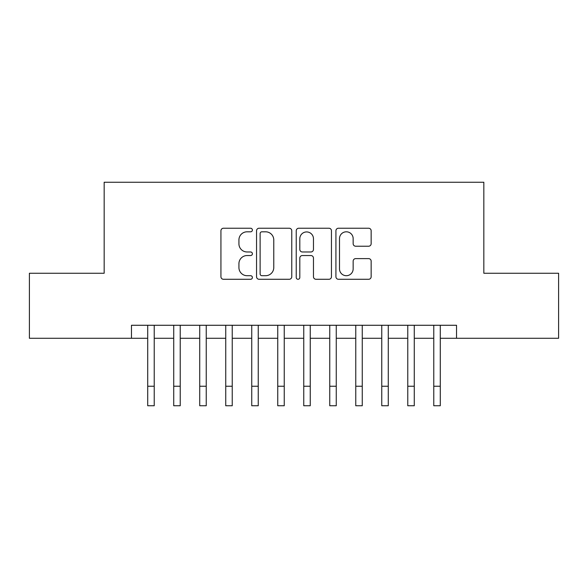 <?xml version="1.0" encoding="UTF-8"?>
<svg xmlns="http://www.w3.org/2000/svg" width="588" height="588" viewBox="0 0 588 588"><rect width="100%" height="100%" fill="white"/><g stroke="black" fill="none" stroke-linecap="round" stroke-linejoin="round"><path stroke-width="0.88" d="M252.392 230.018A1.786 1.786 0 0 0 250.606 228.232L223.484 228.232A2.55 2.55 0 0 0 220.934 230.783L220.934 276.728A2.55 2.55 0 0 0 223.484 279.285L250.606 279.285A1.786 1.786 0 0 0 252.392 277.499A1.786 1.786 0 0 0 250.606 275.706L247.1 275.706A8.166 8.166 0 0 1 238.926 267.54L238.926 263.711A8.166 8.166 0 0 1 247.1 255.545L250.606 255.545A1.786 1.786 0 0 0 252.392 253.759A1.786 1.786 0 0 0 250.606 251.973L247.1 251.973A8.166 8.166 0 0 1 238.926 243.799L238.926 239.97A8.166 8.166 0 0 1 247.1 231.804L250.606 231.804A1.786 1.786 0 0 0 252.392 230.018M368.595 246.225A2.55 2.55 0 0 0 371.153 243.675L371.153 230.783A2.55 2.55 0 0 0 368.595 228.232L338.475 228.232A2.55 2.55 0 0 0 335.924 230.783L335.924 276.728A2.55 2.55 0 0 0 338.475 279.285L368.595 279.285A2.55 2.55 0 0 0 371.153 276.728L371.153 261.16A2.55 2.55 0 0 0 368.595 258.61L355.711 258.61A2.55 2.55 0 0 0 353.153 261.16L353.153 268.878A6.828 6.828 0 0 1 346.325 275.706A6.828 6.828 0 0 1 339.496 268.878L339.496 238.632A6.828 6.828 0 0 1 346.325 231.804A6.828 6.828 0 0 1 353.153 238.632L353.153 243.675A2.55 2.55 0 0 0 355.711 246.225L368.595 246.225M131.469 338.276L29.4 338.276L29.4 273.258L104.164 273.258L104.164 182.243L483.836 182.243L483.836 273.258L558.6 273.258L558.6 338.276L456.531 338.276L456.531 325.274L131.469 325.274L131.469 338.276L147.72 338.276M291.766 230.783A2.55 2.55 0 0 0 289.215 228.232L259.095 228.232A2.55 2.55 0 0 0 256.544 230.783L256.544 276.728A2.55 2.55 0 0 0 259.095 279.285L289.215 279.285A2.55 2.55 0 0 0 291.766 276.728L291.766 230.783M298.785 228.232L328.905 228.232A2.55 2.55 0 0 1 331.456 230.783L331.456 276.728A2.55 2.55 0 0 1 328.905 279.285L316.013 279.285A2.55 2.55 0 0 1 313.463 276.728L313.463 258.095A2.55 2.55 0 0 0 310.912 255.545L302.357 255.545A2.55 2.55 0 0 0 299.806 258.095L299.806 277.499A1.786 1.786 0 0 1 298.02 279.285A1.786 1.786 0 0 1 296.234 277.499L296.234 230.783A2.55 2.55 0 0 1 298.785 228.232M154.225 338.276L173.725 338.276M180.229 338.276L199.729 338.276M206.234 338.276L225.741 338.276M232.238 338.276L251.745 338.276M258.242 338.276L277.749 338.276M284.247 338.276L303.753 338.276M310.251 338.276L329.758 338.276M336.255 338.276L355.762 338.276M362.259 338.276L381.766 338.276M388.271 338.276L407.771 338.276M414.275 338.276L433.775 338.276M440.28 338.276L456.531 338.276M261.903 231.804A1.786 1.786 0 0 0 260.116 233.59L260.116 273.92A1.786 1.786 0 0 0 261.903 275.706L265.6 275.706A8.166 8.166 0 0 0 273.773 267.54L273.773 239.97A8.166 8.166 0 0 0 265.6 231.804L261.903 231.804M313.463 238.765A6.828 6.828 0 0 0 306.635 231.937A6.828 6.828 0 0 0 299.806 238.765L299.806 249.415A2.55 2.55 0 0 0 302.357 251.973L310.912 251.973A2.55 2.55 0 0 0 313.463 249.415L313.463 238.765M147.72 386.25L154.225 386.25L154.225 405.757L147.72 405.757L147.72 325.274M154.225 386.25L154.225 325.274M173.725 386.25L180.229 386.25L180.229 405.757L173.725 405.757L173.725 325.274M180.229 386.25L180.229 325.274M199.729 386.25L206.234 386.25L206.234 405.757L199.729 405.757L199.729 325.274M206.234 386.25L206.234 325.274M225.741 386.25L232.238 386.25L232.238 405.757L225.741 405.757L225.741 325.274M232.238 386.25L232.238 325.274M251.745 386.25L258.242 386.25L258.242 405.757L251.745 405.757L251.745 325.274M258.242 386.25L258.242 325.274M277.749 386.25L284.247 386.25L284.247 405.757L277.749 405.757L277.749 325.274M284.247 386.25L284.247 325.274M303.753 386.25L310.251 386.25L310.251 405.757L303.753 405.757L303.753 325.274M310.251 386.25L310.251 325.274M329.758 386.25L336.255 386.25L336.255 405.757L329.758 405.757L329.758 325.274M336.255 386.25L336.255 325.274M355.762 386.25L362.259 386.25L362.259 405.757L355.762 405.757L355.762 325.274M362.259 386.25L362.259 325.274M381.766 386.25L388.271 386.25L388.271 405.757L381.766 405.757L381.766 325.274M388.271 386.25L388.271 325.274M407.771 386.25L414.275 386.25L414.275 405.757L407.771 405.757L407.771 325.274M414.275 386.25L414.275 325.274M433.775 386.25L440.28 386.25L440.28 405.757L433.775 405.757L433.775 325.274M440.28 386.25L440.28 325.274"/></g></svg>
